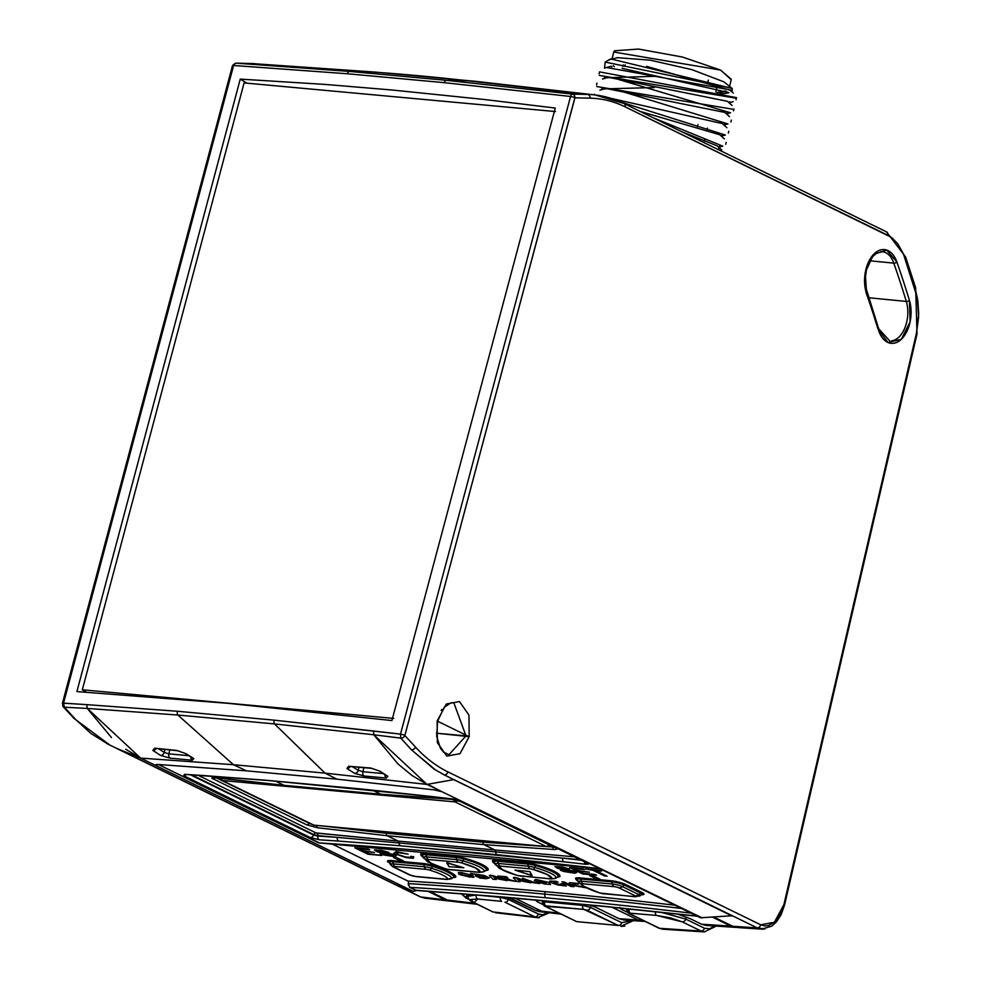 <?xml version="1.0" encoding="UTF-8"?>
<svg xmlns="http://www.w3.org/2000/svg" width="981" height="981" viewBox="0 0 981 981"><rect width="100%" height="100%" fill="white"/><g stroke="black" fill="none" stroke-linecap="round" stroke-linejoin="round"><path stroke-width="1.47" d="M896.892 262.013A2.318 1.128 160.7 0 1 893.789 263.141A832.538 500.114 -84.7 0 1 906.297 301.425A2.318 1.042 -16.9 0 0 909.424 300.407A834.868 501.512 95.3 0 0 896.892 262.013A28.461 17.094 95.3 0 0 873.531 254.422A28.461 17.094 95.3 0 0 866.64 293.834A2.318 1.128 -19.3 0 0 866.983 292.902A2.318 1.128 160.7 0 1 866.64 293.834A777.958 467.324 -84.7 0 1 878.326 329.604A28.461 17.094 95.3 0 0 901.269 339.34A28.461 17.094 95.3 0 0 909.424 300.407A2.318 1.042 163.1 0 1 906.297 301.425A26.131 15.696 -84.7 0 1 891.496 340.848A26.131 15.696 -84.7 0 0 906.297 301.425L868.663 297.734L906.297 301.425A832.538 500.114 -84.7 0 0 893.789 263.141A2.318 1.128 -19.3 0 0 896.892 262.013A834.868 501.512 -84.7 0 1 909.424 300.407L910.098 321.891L901.269 339.34L888.112 342.541L878.326 329.604A2.318 1.042 -16.9 0 0 878.694 328.758A2.318 1.042 163.1 0 1 878.326 329.604A777.958 467.324 95.3 0 0 866.64 293.834L865.242 272.559L873.531 254.422L886.64 250.057L896.892 262.013M880.484 251.737A26.131 15.696 -84.7 0 1 893.789 263.141L869.804 260.774L893.789 263.141A26.131 15.696 -84.7 0 0 880.484 251.737M877.725 328.243A780.275 468.71 95.3 0 0 866.002 292.363A780.275 468.71 -84.7 0 1 877.725 328.243M453.786 702.654L466 735.86L449.004 754.696L443.51 752.145L440.408 748.245L436.692 736.351L437.6 721.17L444.185 707.387L450.757 702.911L453.786 702.654L466 735.86L469.176 736.67L437.146 721.01L469.176 736.67L436.447 733.212L466 735.86L449.004 754.696M441.168 710.342L441.732 709.521L441.168 710.342M416.533 890.466L413.32 891.447L395.981 884.825L118.345 749.092L395.981 884.825L413.111 891.349L416.533 890.466M453.492 779.552L732.317 915.739L700.557 917.775L732.317 915.739L700.557 917.775L442.039 791.753L702.237 917.934M250.964 63.507A3.483 2.784 -88.7 0 1 251.05 63.507A3.483 2.784 91.3 0 1 251.173 63.507A3.483 2.784 -88.7 0 0 251.05 63.507L235.894 63.164A3.483 2.784 91.3 0 1 236.004 63.176L251.173 63.507L371.186 71.907A231.062 138.799 -84.7 0 1 375.147 72.091A231.062 138.799 95.3 0 0 371.186 71.907A3481.925 2781.282 91.3 0 1 467.937 80.81L587.607 94.446A228.438 137.23 -84.7 0 1 595.111 94.949A228.438 137.23 95.3 0 0 587.607 94.446L572.438 94.102A3.483 2.784 91.3 0 1 574.927 97.818L590.096 98.161A3.483 2.784 -88.7 0 0 587.607 94.446L467.937 80.81A231.062 138.799 -84.7 0 1 475.527 81.325A231.062 138.799 95.3 0 0 467.937 80.81L446.343 80.319L572.438 94.102L587.607 94.446A3.483 2.784 91.3 0 1 590.096 98.161A224.956 135.133 -84.7 0 1 625.13 106.855A3.483 2.71 -63.9 0 0 623.928 103.483A3.483 2.71 116.1 0 1 625.13 106.855L887.768 235.244L892.354 238.187L897.848 243.938L903.342 253.699L915.972 291.921L917.848 300.934L918.707 313.797L916.401 333.356A3.483 0.625 13.1 0 1 917.027 333.883A3.483 0.625 -166.9 0 0 916.401 333.356L783.917 904.568L780.815 913.483L774.389 922.25L768.564 925.524L764.555 925.892L760.692 924.801A3.483 2.71 116.1 0 1 757.185 927.879L732.782 926.285L737.712 927.56M251.173 63.507A228.438 137.23 -84.7 0 1 255.085 63.691A228.438 137.23 95.3 0 0 251.173 63.507L371.186 71.907L349.592 71.429L446.343 80.319A3.483 2.011 96.4 0 0 444.246 82.662L347.409 73.759L233.601 65.494L63.52 703.181A3.483 0.76 -165.1 0 0 62.379 703.426A3.483 0.76 14.9 0 1 63.532 703.181L233.601 65.494L347.409 73.759A3.483 2.17 -85.9 0 1 349.592 71.429L236.004 63.176A3.483 2.391 94.3 0 0 233.601 65.494A3.483 2.391 -85.7 0 1 236.004 63.176L251.173 63.507M764.947 928.946L757.185 927.879L761.648 929.13L764.947 928.946M623.891 103.471L595.099 94.949A228.438 137.23 -84.7 0 1 623.193 103.263A3.483 2.71 116.1 0 1 623.928 103.483L886.517 231.859L905.586 256.936A3.483 1.619 161.9 0 1 905.046 258.273A3.483 1.619 -18.1 0 0 905.586 256.936L915.653 287.752A3.483 1.619 161.9 0 1 915.114 289.088A3.483 1.619 -18.1 0 0 915.653 287.752L917.027 333.883L784.542 905.107A3.483 0.625 -166.9 0 0 783.917 904.568A3.483 0.625 13.1 0 1 784.542 905.107L781.072 914.868L776.302 922.066L771.716 926.15L761.747 929.105M714.266 98.75L715.419 98.946M681.194 131.479L717.099 145.826M640.164 111.417L719.674 134.716M611.347 98.431L722.224 123.569L726.921 127.702M599.906 90.154L606.013 88.474L724.775 112.41L729.508 116.58M602.493 79.02L608.6 77.352L727.35 101.276L732.084 105.458M646.626 66.377L729.938 90.142L733.261 93.085M599.33 75.427L735.873 98.149M736.069 98.529L736.559 97.659L599.563 71.871L599.109 73.833M596.73 86.536L733.285 109.283M158.149 764.493L246.513 770.845L158.149 764.493L155.599 765.413L156.899 766.087L157.316 764.469L156.899 766.087L155.427 764.959L156.457 764.493M555.271 108.057L484.038 99.461L392.044 90.007L325.496 84.452L240.247 79.105L246.918 83.189L240.247 79.105L76.898 691.593L240.247 79.105L325.496 84.452L392.044 90.007L484.038 99.461L555.271 108.057L391.91 720.557L555.271 108.057M177.487 750.723A3.483 2.097 -84.1 0 1 176.764 750.44L154.63 748.172A3.483 2.097 95.8 0 0 155.378 748.466A3.483 2.097 -84.2 0 1 154.63 748.172L152.877 750.416L160.565 755.431A3.483 2.673 -59.2 0 0 164.219 752.402L158.566 748.785L164.219 752.402A3.483 2.673 120.8 0 1 160.565 755.431L170.032 758.154A3.483 2.085 -84.9 0 1 168.891 753.874L164.219 752.402L164.918 749.435L164.219 752.402L168.891 753.874A3.483 2.085 95.1 0 0 170.032 758.154L192.215 760.201A3.483 2.097 -84.6 0 1 190.927 757.111A3.483 2.097 95.4 0 0 192.215 760.201L193.821 758.583L186.096 753.727L176.764 750.44A3.483 2.097 95.9 0 0 177.487 750.723M156.138 748.54A3.483 2.624 125.4 0 1 152.877 750.416A3.483 2.624 -54.6 0 0 156.138 748.54M193.171 758.411L192.963 758.313A3.483 2.685 -60.2 0 0 193.821 758.583A3.483 2.685 119.8 0 1 192.926 758.288L185.115 753.371A3.483 2.636 -55.6 0 0 186.096 753.727A3.483 2.636 124.4 0 1 185.115 753.371L177.451 750.723L154.79 748.282M188.61 755.689L168.891 753.874L188.61 755.689M379.132 770.907A3.483 2.624 -54.6 0 0 380.199 771.311L370.879 768.049A3.483 2.085 94.7 0 0 371.652 768.344A3.483 2.085 -85.3 0 1 370.879 768.049L348.672 766.247L346.918 768.515L354.632 773.359L364.098 775.996A3.483 2.085 -84.9 0 1 362.933 771.716L383.007 773.555L362.933 771.716A3.483 2.085 95.1 0 0 364.098 775.996L386.244 778.031A3.483 2.097 -84.6 0 1 384.969 774.806A3.483 2.097 95.4 0 0 386.244 778.031L387.875 776.327A3.483 2.673 120.8 0 1 386.931 776.02A3.483 2.673 -59.2 0 0 387.875 776.327L380.199 771.311A3.483 2.624 125.4 0 1 379.156 770.931L387.164 776.13M348.672 766.247A3.483 2.085 94.6 0 0 349.432 766.529A3.483 2.085 -85.4 0 1 348.672 766.247L370.879 768.049L380.199 771.311L387.875 776.327L386.244 778.031L364.098 775.996L354.632 773.359A3.483 2.685 -60.2 0 0 358.249 770.318L352.473 766.774L358.249 770.318A3.483 2.685 119.8 0 1 354.632 773.359L346.918 768.515A3.483 2.636 -55.6 0 0 350.156 766.59A3.483 2.636 124.4 0 1 346.918 768.515L348.672 766.247M362.933 771.716L358.249 770.318L358.948 767.301L358.249 770.318L362.933 771.716L363.865 767.706L362.933 771.716M738.914 927.634L732.782 926.285L714.229 917.223L732.782 926.285L757.185 927.879L453.676 779.527L732.182 916.07M156.899 766.087L413.111 891.349L156.899 766.087M450.831 901.159L445.533 899.884L427.875 891.251L445.533 899.884L451.395 901.245M140.087 757.884L155.599 765.413L140.614 758.092L233.453 764.714L246.513 770.845L336.924 779.159L433.945 789.852L442.039 791.753L427.741 784.297M424.552 898.118L420.751 896.953A3.483 2.71 116.1 0 1 420.015 896.732A3.483 2.71 -63.9 0 0 420.751 896.953L445.533 899.884L420.751 896.953L425.043 898.179M107.689 743.99A3.483 2.71 116.1 0 1 107.199 743.806A3.483 2.71 116.1 0 1 106.745 743.488A3.483 2.71 -63.9 0 0 107.199 743.806A3.483 2.71 -63.9 0 0 107.689 743.99M420.751 896.953L117.291 748.601L420.751 896.953M63.189 706.7A3.483 2.44 -42.6 0 0 64.415 707.289A3.483 2.44 137.4 0 1 63.164 706.676A3.483 2.44 137.4 0 1 62.968 704.088L63.409 704.566L62.968 704.088A3.483 0.76 14.9 0 1 62.379 703.438L232.46 65.752A3.483 0.76 14.9 0 1 233.601 65.494A3.483 0.76 -165.1 0 0 232.46 65.752A3.483 0.76 14.9 0 0 233.049 66.389M400.837 738.19L411.517 749.815A3.483 2.44 -42.6 0 0 415.515 747.105A3.483 2.44 137.4 0 1 411.517 749.815L433.786 768.92L444.381 774.953A3.483 2.71 -63.9 0 0 447.876 771.875A224.956 135.133 -84.7 0 1 415.515 747.105L404.846 735.517A3.483 0.76 -165.1 0 0 400.432 734.156A3.483 0.76 14.9 0 1 404.846 735.517A3.483 2.44 137.4 0 1 400.849 738.215A3.483 2.44 -42.6 0 0 404.846 735.517L574.927 97.818A3.483 0.76 -165.1 0 0 570.562 96.469L400.493 734.144L570.562 96.469L444.246 82.662L570.562 96.469A3.483 0.76 14.9 0 1 574.927 97.818A3.483 2.784 -88.7 0 0 572.438 94.102A3.483 1.766 96.1 0 0 570.562 96.469A3.483 1.766 -83.9 0 1 572.438 94.102L446.343 80.319L467.937 80.81A3481.925 2781.282 -88.7 0 0 371.186 71.907L349.592 71.429A3.483 2.17 94.1 0 0 347.409 73.759L444.246 82.662A3.483 2.011 -83.6 0 1 446.343 80.319L349.592 71.429L236.004 63.176M63.532 703.181L86.72 704.64L63.544 703.132L64.39 707.24L65.739 708.723M86.733 704.64L87.309 708.429L177.88 715.039A3.483 2.183 -84.6 0 1 177.438 711.262L86.733 704.64L177.438 711.262L274.153 720.152L400.432 734.107L400.812 738.166M391.91 720.557L228.463 703.365L76.898 691.593L228.463 703.365L391.91 720.557M436.079 770.392L411.456 749.852L400.849 738.153L373.749 734.769L397.93 763.917L412.118 775.566L427.066 784.383L453.663 779.637L442.443 773.984M63.581 703.144L64.378 707.203M111.503 737.589L87.297 708.441L64.415 707.203L87.297 708.441L86.72 704.64M63.176 706.7L73.845 718.288A3.483 2.44 -42.6 0 0 75.047 718.877A3.483 2.44 137.4 0 1 73.82 718.276L110.068 745.204M442.039 791.753L427.054 784.432L325.03 773.126L336.924 779.159L433.945 789.852M373.749 734.757L274.533 723.929L325.03 773.126L427.054 784.432L373.761 734.769L400.837 738.129L400.432 734.107L373.602 731.017L373.749 734.769L274.533 723.929A3.483 1.999 -84.8 0 1 274.153 720.152A3.483 1.999 95.2 0 0 274.533 723.929L325.03 773.126L233.453 764.714L177.88 715.039L274.533 723.929L177.88 715.039L233.453 764.714L325.03 773.126L336.924 779.159L246.513 770.845L233.453 764.714L140.614 758.092L87.309 708.429L177.88 715.039A3.483 2.183 95.4 0 1 177.438 711.262L274.153 720.152L373.602 731.017M169.811 749.938L168.891 753.874L169.811 749.938M125.678 749.226L140.626 758.055L117.291 748.711L107.959 744.125L90.902 733.457L75.108 718.938L64.439 707.227M757.185 927.879A3.483 2.71 -63.9 0 0 760.692 924.801L447.876 771.875A3.483 2.71 116.1 0 1 444.381 774.953L757.185 927.879M885.818 231.651A3.483 2.71 116.1 0 1 886.554 231.884A3.483 2.71 116.1 0 1 887.768 235.244A3.483 2.71 -63.9 0 0 886.554 231.884M152.877 750.416L160.565 755.431L170.032 758.154L192.215 760.201L193.821 758.583L186.096 753.727L176.764 750.44L154.63 748.172L152.877 750.416M731.936 91.907L732.317 90.277L606.54 67.493M652.647 117.524L722.715 146.132M620.679 101.975L725.266 135.01M619.391 90.657L727.853 123.888M618.386 79.436L730.465 112.778M622.101 68.327L728.662 92.545M656.007 76.285L604.186 77.806M654.425 87.567L601.611 88.94M604.517 68.167L605.154 62.085L732.133 88.388L732.194 90.816M732.133 88.388L610.722 58.897L605.154 62.085M574.854 97.781L404.846 735.517L415.515 747.105A224.956 135.133 95.3 0 0 447.876 771.875L760.692 924.801L774.389 922.25L783.917 904.568L916.401 333.356L918.621 317.084L917.333 297.856L903.342 253.699L897.848 243.938L890.871 237.071L625.13 106.855A224.956 135.133 95.3 0 0 590.096 98.161L574.854 97.781M469.176 736.67L460.003 753.666L446.833 756.118L437.354 742.592L437.146 721.01L446.306 704.015L459.488 701.562L468.955 715.088L469.176 736.67M611.2 66.218L612.009 66.818M732.292 88.646L723.904 81.84L691.875 69.626L650.047 60.135L617.307 57.671L608.661 59.976M720.25 93.808A63.839 11.355 -166.9 0 0 728.92 92.692M725.499 90.975L717.16 92.435M221.583 778.35A2.318 1.398 95.3 0 0 222.466 780.533A2.318 1.815 116.1 0 1 221.939 780.373A2.318 1.815 -63.9 0 0 222.466 780.533L455.012 801.906L546.258 846.517L313.712 825.131L222.466 780.533L313.712 825.131L546.258 846.517A2.318 1.815 -63.9 0 0 548.575 844.653L458.912 800.815L548.661 844.408M220.664 778.276L221.964 780.385L314.018 825.217A2.318 1.398 -84.7 0 1 313.712 825.131A2.318 1.398 95.3 0 0 314.03 825.229A2.318 1.398 95.3 0 0 314.325 825.193M314.018 825.217L546.564 846.603A2.318 1.398 -84.7 0 1 546.258 846.517A2.318 1.398 95.3 0 0 546.576 846.603A2.318 1.398 95.3 0 0 547.496 846.162M454.178 799.257A2.318 1.398 95.3 0 0 455.012 801.906L222.466 780.533A2.318 1.398 -84.7 0 1 221.583 778.558M457.22 800.349A2.318 1.815 116.1 0 1 455.012 801.906A2.318 1.398 -84.7 0 1 454.129 799.687M548.575 844.653A2.318 1.815 116.1 0 1 546.258 846.517L455.012 801.906A2.318 1.815 -63.9 0 0 457.097 800.606M660.703 912.195L685.731 919.074L686.271 916.953L685.731 919.074A3.483 2.71 116.1 0 1 682.31 921.87L701.072 931.043A3.483 2.71 -63.9 0 0 704.493 928.247L685.731 919.074L661.169 912.244M629.152 908.921L644.946 910.54L629.128 909.191A3.483 1.95 94.8 0 0 630.28 913.188L656.583 915.445A3.483 1.901 -84.9 0 1 655.443 911.643A3.483 1.901 95.1 0 0 656.583 915.445L682.31 921.87A3.483 2.71 -63.9 0 0 685.731 919.074L704.493 928.247A3.483 2.71 116.1 0 1 701.072 931.043L704.321 931.925L701.072 931.043L659.6 928.32A3.483 2.71 116.1 0 1 658.766 928.1A3.483 2.71 -63.9 0 0 659.6 928.32L663.058 929.215L659.6 928.32L629.655 913.679L630.28 913.188A3.483 1.95 -85.2 0 1 629.128 909.191L629.152 908.921M626.503 909.804L629.128 909.191M628.809 913.446A3.483 2.71 -63.9 0 0 629.655 913.679A3.483 2.71 116.1 0 1 628.809 913.446A3.483 2.71 116.1 0 1 627.546 910.38M626.516 909.632L628.846 913.47L658.803 928.112L662.751 929.179L704.554 931.938M714.708 926.003L709.533 928.823L704.493 928.247L709.533 928.823L714.708 926.003M659.6 928.32L701.072 931.043L682.31 921.87L670.501 917.885L656.583 915.445L630.28 913.188L629.655 913.679L659.6 928.32M542.297 902.275L544.627 906.101L576.656 921.613A3.483 2.71 116.1 0 1 575.896 921.392A3.483 2.71 -63.9 0 0 576.656 921.613L618.3 925.488L583.842 909.387A3.483 2.048 -85 0 1 582.616 905.389L590.415 907.376L621.746 922.692A3.483 2.71 116.1 0 1 618.3 925.488A3.483 2.71 -63.9 0 0 621.746 922.692L632.107 920.57M620.814 926.272L633.383 920.668M631.813 920.558L621.746 922.692L590.415 907.376L590.905 905.451L590.415 907.376A3.483 2.71 116.1 0 1 586.969 910.172L618.3 925.488L576.656 921.613L618.3 925.488M582.861 904.433L582.616 905.389L544.602 901.846A3.483 2.134 95.6 0 0 545.865 905.855L583.842 909.387L545.35 906.309L576.656 921.613L545.35 906.309L545.865 905.855A3.483 2.134 -84.4 0 1 544.602 901.846L544.713 900.889L544.602 901.846L582.616 905.389A3.483 2.048 95 0 0 583.842 909.387L586.969 910.172A3.483 2.71 -63.9 0 0 590.415 907.376L582.616 905.389L582.861 904.433M544.59 906.076A3.483 2.71 -63.9 0 0 545.35 906.309A3.483 2.71 116.1 0 1 544.59 906.076A3.483 2.71 116.1 0 1 543.327 903.01M542.285 902.434L544.602 901.846M624.836 926.089L621.611 926.371M547.68 912.612L542.947 914.746L538.385 914.071A3.483 2.71 116.1 0 1 534.878 916.855L539.072 917.762L534.878 916.855L504.921 902.213A3.483 2.71 -63.9 0 0 508.44 899.43L508.845 897.799L508.44 899.43L500.384 897.357L476.239 894.979A3.483 2.269 95.4 0 0 477.612 899.001L501.708 901.367A3.483 2.232 -84.3 0 1 500.384 897.357L508.44 899.43L539.636 914.55L543.621 914.611L547.68 912.612M467.974 896.205L468.231 898.069L470.255 900.668L492.83 911.901A3.483 2.71 116.1 0 1 492.094 911.68A3.483 2.71 -63.9 0 0 492.83 911.901L474.068 902.728A3.483 2.71 116.1 0 1 473.333 902.508A3.483 2.71 -63.9 0 0 474.068 902.728L477.612 899.001A3.483 2.269 -84.6 0 1 476.239 894.979L467.9 896.254L468.109 894.255M476.239 894.979L500.384 897.357A3.483 2.232 95.7 0 0 501.708 901.367L477.612 899.001L470.721 899.516L474.068 902.728L492.83 911.901L534.878 916.855L495.834 912.759M508.44 899.43A3.483 2.71 116.1 0 1 504.921 902.213L534.878 916.855A3.483 2.71 -63.9 0 0 538.385 914.071L508.44 899.43M535.418 899.847L537.355 901.809L542.763 904.457L537.355 901.809L537.907 900.276L537.355 901.809L535.442 900.055M619.023 918.694L638.226 920.055A33.084 20.209 93.7 0 0 643.278 921.331A33.084 20.209 -86.3 0 1 638.226 920.055L619.023 918.694L595.381 907.143L619.023 918.694L624.002 919.97M677.331 913.998L690.035 918.596L701.476 924.188L730.845 926.113L712.831 917.309L730.845 926.113L735.885 927.388M415.515 890.208L409.629 887.327L408.292 883.611L408.562 881.11L408.292 883.611A1740.036 309.481 13.1 0 1 544.798 894.12A1740.036 309.481 13.1 0 1 681.525 908.467A1740.036 309.481 -166.9 0 0 544.798 894.12A3.483 2.097 95.3 0 0 546.098 897.823A1736.603 308.88 13.1 0 1 691.09 913.152A1736.603 308.88 -166.9 0 0 546.098 897.823A1736.603 308.88 -166.9 0 0 409.629 887.327L416.496 890.466L505.423 897.198L415.515 890.208L505.423 897.198L602.444 906.125L697.013 916.046L602.444 906.125L506.368 897.456L603.327 906.37L697.43 916.254M409.506 887.253L409.629 887.327A1736.603 308.88 13.1 0 1 546.098 897.823A3.483 2.097 -84.7 0 1 544.798 894.12L545.105 891.655L544.798 894.12A1740.036 309.481 -166.9 0 0 408.292 883.611L408.255 884.887M468.011 895.212L467.103 894.77L465.926 897.995L469.09 899.54L460.996 893.703M467.103 894.77L465.926 897.995L461.156 893.458M555.712 847.743L557.049 849.178L554.535 849.534L483.94 844.629L494.878 849.975L574.4 856.793L494.878 849.975L483.94 844.629L387.188 835.738L398.127 841.085L494.878 849.975A2.318 1.337 -85.5 0 1 495.736 851.851A3.483 1.987 95.8 0 0 496.975 854.659L563.756 861.796A3.483 1.888 -83.6 0 1 562.677 858.117L399.034 842.961A3.483 2.195 94.7 0 0 400.456 845.781L496.975 854.659A3.483 1.987 -84.2 0 1 495.736 851.851A2.318 1.337 94.5 0 0 494.878 849.975L398.127 841.085L387.188 835.738L317.66 827.78L306.82 824.862L211.737 778.141L214.876 777.541L284.11 785.34L380.861 794.23L451.076 799.257L461.965 801.906L555.712 847.743L461.965 801.906L451.076 799.257L380.861 794.23L372.645 790.22L380.861 794.23L284.11 785.34L275.502 781.134L284.11 785.34L214.876 777.541L211.737 778.141L306.82 824.862A2.318 1.815 -63.9 0 0 309.101 823.194L216.114 777.737L309.101 823.194A2.318 1.815 116.1 0 1 306.82 824.862L317.66 827.78L387.188 835.738L483.94 844.629L554.535 849.534L557.049 849.178L555.712 847.743A2.318 1.815 116.1 0 1 555.16 847.584A2.318 1.815 -63.9 0 0 555.712 847.743M619.784 907.388L621.623 909.485L627.288 912.244L621.623 909.485L622.101 908.21L621.623 909.485L619.649 907.965M513.247 899.516L535.675 910.478L508.293 897.627M540.727 911.741L535.675 910.478L557.502 912.98M460.101 800.925A3.483 2.71 -63.9 0 0 460.886 801.146L452.781 798.988A3.483 1.815 96.7 0 0 453.161 799.11A3.483 1.815 -83.3 0 1 452.781 798.988A1703.261 302.945 -166.9 0 0 430.61 796.413A3.483 1.852 96.5 0 0 431.015 796.535A3.483 1.852 -83.5 0 1 430.61 796.413L363.277 789.19A3.483 2.011 95.7 0 0 363.718 789.313A3.483 2.011 -84.3 0 1 363.277 789.19L266.194 780.263L430.61 796.413A1703.261 302.945 13.1 0 1 452.781 798.988L460.886 801.146L587.46 863.022L588.453 864.163L585.522 864.261A1910.399 339.782 -166.9 0 0 563.756 861.796L400.456 845.781L338.703 841.109A1910.399 339.782 -166.9 0 0 319.291 839.785L310.229 837.541L319.291 839.785A3.483 2.318 -86.2 0 1 317.77 836.07A3.483 2.318 93.8 0 0 319.291 839.785A1910.399 339.782 13.1 0 1 338.703 841.109A3.483 2.281 -86 0 1 337.219 837.382A3.483 2.281 94 0 0 338.703 841.109L400.456 845.781A3.483 2.195 -85.3 0 1 399.034 842.961L337.219 837.382A1913.821 340.395 -166.9 0 0 317.77 836.07L313.601 835.039A3.483 2.71 116.1 0 1 310.229 837.541L183.655 775.664L184.649 774.34A1703.261 302.945 13.1 0 1 204.122 775.591L266.194 780.263A3.483 2.17 94.7 0 0 266.697 780.398A3.483 2.17 -85.3 0 1 266.194 780.263L204.122 775.591A3.483 2.305 93.8 0 0 204.686 775.738A3.483 2.305 -86.2 0 1 204.122 775.591A1703.261 302.945 -166.9 0 0 184.649 774.34A3.483 2.354 93.5 0 0 185.237 774.475A3.483 2.354 -86.5 0 1 184.649 774.34L183.655 775.664A3.483 2.71 -63.9 0 0 186.169 774.536A3.483 2.71 116.1 0 1 183.655 775.664L310.229 837.541A3.483 2.71 -63.9 0 0 313.601 835.039L190.4 774.806M515.013 898.228L541.475 911.165L515.013 898.228M589.569 905.058L595.381 907.143M638.226 920.055L611.948 907.204L638.226 920.055L642.96 920.362L638.226 920.055M191.626 774.88L313.773 834.598A2.318 1.815 -63.9 0 1 316.041 832.93L198.174 775.309L316.041 832.93L398.127 841.085A2.318 1.447 -84 0 1 399.034 842.961L317.819 835.616L313.773 834.598A2.318 1.815 116.1 0 1 316.041 832.93L316.789 833.127M323.975 826.137L386.355 833.274L483.044 842.164L545.767 846.529L483.044 842.164A2.318 1.398 94 0 0 483.94 844.629A2.318 1.398 -86 0 1 483.044 842.164L386.355 833.274A2.318 1.398 96.5 0 0 387.188 835.738A2.318 1.398 -83.5 0 1 386.355 833.274L323.975 826.137M546.908 846.603L552.953 847.032A2.318 1.398 94 0 0 553.848 849.497A2.318 1.398 -86 0 1 552.953 847.032L546.908 846.603M550.917 845.512L548.857 845.328M220.688 778.669L219.572 778.117M215.244 777.639A2.318 1.815 116.1 0 1 213.073 779.037A2.318 1.815 -63.9 0 0 215.244 777.639M451.701 799.307A2.318 1.386 94.1 0 1 451.407 799.343A2.318 1.386 -85.9 0 1 451.076 799.257A2.318 1.386 94.1 0 0 451.407 799.343L381.18 794.328A2.318 1.386 -85.9 0 1 380.861 794.23A2.318 1.386 94.1 0 0 381.192 794.328A2.318 1.386 94.1 0 0 381.511 794.279M451.395 799.343L461.438 801.771A2.318 1.815 -63.9 0 0 461.965 801.906A2.318 1.815 116.1 0 1 461.413 801.759L555.749 847.927L555.307 846.738M554.24 847.143L552.953 847.032M316.826 825.315A2.318 1.398 96.5 0 0 317.66 827.78A2.318 1.398 -83.5 0 1 316.826 825.315M312.154 824.481L309.101 823.194L312.154 824.481M689.999 918.584L701.476 924.188L706.075 925.439L701.476 924.188L730.845 926.113L735.615 927.376M322.872 836.29L322.872 836.29A1893.011 336.691 -166.9 0 1 330.965 836.805M319.696 843.035L159.425 765.008L318.715 842.875A1897.364 337.464 13.1 0 1 594.118 868.001M184.784 774.389L266.685 780.398A3.483 2.17 94.7 0 0 267.188 780.349M266.685 780.398L363.706 789.313A3.483 2.011 95.7 0 0 364.147 789.276M581.426 860.239A1913.821 340.395 -166.9 0 0 562.677 858.117A3.483 1.888 96.4 0 0 563.756 861.796A1910.399 339.782 13.1 0 1 585.522 864.261A3.483 1.852 -83.4 0 1 584.431 861.698A3.483 1.852 96.6 0 0 585.522 864.261L587.46 863.022L460.886 801.146A3.483 2.71 116.1 0 1 460.138 800.937L453.136 799.11A3.483 1.815 96.7 0 0 453.504 799.086M455.392 901.073L447.471 900.055L429.715 891.373L447.471 900.055L474.963 903.305L447.471 900.055L451.603 901.269M559.06 913.152L541.475 911.165A33.084 19.522 96.7 0 0 545.681 912.379A33.084 19.522 -83.3 0 1 541.475 911.165L535.675 910.478L539.685 911.668M586.871 862.888L586.712 862.814A3.483 2.71 -63.9 0 0 587.46 863.022A3.483 2.71 116.1 0 1 586.687 862.802L460.138 800.937M316.838 833.139A2.318 1.545 -84.9 0 1 317.819 835.616A2.318 1.545 95.1 0 0 316.838 833.139L398.127 841.085A2.318 1.447 96 0 1 399.034 842.961L580.421 859.748M159.425 765.008L158.591 764.518M600.188 868.712A1897.364 337.464 -166.9 0 0 318.715 842.875L600.397 868.81M602.444 906.125L603.34 906.37M458.814 874.12L462.333 874.365L461.058 872.624L458.446 872.501L458.814 874.12L458.446 872.501L461.058 872.624L462.333 874.365L458.814 874.12M514.964 870.11L532.107 875.432L529.887 871.606L514.964 870.11L529.887 871.606L531.628 875.518L514.964 870.11M458.446 862.262L428.427 859.503A3.519 0.625 -166.9 0 0 426.98 859.675L431.836 863.844L445.717 868.847A3.519 0.625 -166.9 0 0 448.709 869.424L478.74 872.183A3.519 0.625 -166.9 0 0 480.187 872.011L475.331 867.842L461.438 862.851A3.519 0.625 -166.9 0 0 458.446 862.262A5.518 3.311 -84.7 0 1 456.619 859.638L426.588 856.879A7.419 1.324 -166.9 0 0 423.534 857.247A5.518 5.42 12.8 0 0 426.98 859.675A3.519 0.625 13.1 0 1 428.427 859.503A5.518 3.311 -84.7 0 1 426.588 856.879A5.518 3.311 95.3 0 0 428.427 859.503L458.446 862.262A3.519 0.625 13.1 0 1 461.438 862.851A5.518 1.386 -74.3 0 0 462.922 860.877A7.419 1.324 -166.9 0 0 456.619 859.638A5.518 3.311 95.3 0 0 458.446 862.262M463.817 867.78L449.004 866.677L446.796 862.839L463.817 867.78L447.262 862.753L449.004 866.677L463.817 867.78M331.75 843.819L407.937 881.073A1740.956 309.653 13.1 0 1 674.842 905.205A1740.956 309.653 13.1 0 0 407.937 881.073L331.75 843.819M533.284 882.066L538.164 882.802L539.795 883.599L532.045 882.495L522.395 878.167L533.284 882.066L522.395 878.167L532.045 882.495L539.808 883.599L538.164 882.802L533.284 882.066M510.292 879.957L515.748 881.379L508.955 880.313L497.735 876.021L505.877 876.658L507.778 877.578L504.786 877.541L510.292 879.957L504.786 877.541L507.778 877.578L505.877 876.658L497.735 876.021L508.955 880.313L515.748 881.379L510.292 879.957M586.822 887.915L573.309 885.561L569.103 883.452L569.471 882.667L577.441 883.329L578.532 884.089L572.745 884.065L576.399 885.769L584.86 886.971L576.399 885.769L572.745 884.065L578.532 884.089L577.441 883.329L569.471 882.667L569.103 883.452L573.309 885.561L586.822 887.915M570.967 886.456L561.978 881.809L564.234 882.017L573.824 886.701L570.967 886.456L573.836 886.714L564.234 882.017L561.978 881.809L570.967 886.456M563.486 885.009L561.083 883.66L563.916 883.906L566.331 886.039L557.895 884.985L552.168 883.084L549.642 881.097L556.092 881.281L558.066 882.201L553.48 881.956L556.325 883.758L563.486 885.009L556.325 883.758L553.48 881.956L558.066 882.201L556.166 881.294L549.642 881.097L552.168 883.084L557.895 884.985L566.331 886.039L563.916 883.906L561.083 883.66L563.486 885.009M549.385 882.581L550.537 884.494L544.161 883.918L534.314 880.374L535.773 879.405L549.385 882.581L535.773 879.405L534.314 880.374L544.161 883.918L550.537 884.494L549.385 882.581M493.48 875.812L507.165 880.595L498.446 879.025L493.173 876.474L496.288 879.516L492.977 879.27L489.384 875.469L490.451 875.138L493.48 875.812L489.384 875.469L492.977 879.27L496.288 879.516L493.173 876.474L498.446 879.025L507.165 880.595L493.48 875.812M472.977 875.628L474.007 877.063L472.523 877.321L468.231 875.469L472.977 875.628L468.231 875.469L472.523 877.321L474.007 877.063L472.977 875.628M470.426 877.21L459.353 874.365L465.423 875.199L470.426 877.21L465.423 875.199L460.261 874.77L470.426 877.21M433.32 865.598A39.265 6.977 13.1 0 1 455.871 876.622A10.828 1.925 13.1 0 1 453.762 877.492A10.828 1.925 13.1 0 0 455.871 876.622A2.318 2.269 -21.3 0 0 454.129 876.94A2.318 2.269 158.7 0 1 455.871 876.622A39.265 6.977 13.1 0 0 433.32 865.598A2.318 0.846 -72.9 0 0 432.523 866.37A2.318 0.846 107.1 0 1 433.32 865.598A10.828 1.925 13.1 0 0 422.921 863.452A10.828 1.925 13.1 0 1 433.32 865.598M389.383 862.79L387.593 860.913L391.91 860.607L422.921 863.452A2.318 1.398 -84.7 0 1 423.694 864.555A2.318 1.398 95.3 0 0 422.921 863.452L391.91 860.607A2.318 1.398 -84.7 0 1 392.682 861.71A2.318 1.398 95.3 0 0 391.91 860.607A10.828 1.925 13.1 0 0 389.077 862.642M536.19 864.752L553.787 871.079L559.955 876.364A10.828 1.925 13.1 0 1 557.833 877.002A10.828 1.925 13.1 0 0 559.955 876.364A2.318 2.281 12.8 0 0 558.201 876.646A2.318 2.281 -167.2 0 1 559.955 876.364A34.617 6.156 13.1 0 0 536.19 864.752L535.565 865.573L536.19 864.752A10.828 1.925 13.1 0 0 526.981 862.961A10.828 1.925 13.1 0 1 536.19 864.752M494.865 863.869L492.499 860.729A10.828 1.925 13.1 0 1 496.962 860.19L526.981 862.961A2.318 1.398 -84.7 0 1 527.753 864.053A2.318 1.398 95.3 0 0 526.981 862.961L496.962 860.19A2.318 1.398 -84.7 0 1 497.735 861.293A2.318 1.398 95.3 0 0 496.962 860.19A10.828 1.925 13.1 0 0 492.499 860.729A2.318 2.281 -167.2 0 1 493.946 861.747A32.974 5.861 -166.9 0 0 494.277 862.961A32.974 5.861 -166.9 0 1 493.946 861.747A2.318 2.281 12.8 0 0 492.499 860.729A34.617 6.156 13.1 0 0 494.841 863.832M642.114 894.623L642.028 894.684A9.185 1.631 -166.9 0 0 640.605 893.029L624.272 885.046A9.185 1.631 -166.9 0 0 611.788 881.845L580.764 879.001A2.318 1.398 95.3 0 0 579.992 877.897A10.828 1.925 13.1 0 0 575.565 878.669A2.318 2.269 158.7 0 1 577.012 879.663A2.318 2.269 -21.3 0 0 575.565 878.669A39.265 6.977 13.1 0 0 577.932 881.171A39.265 6.977 13.1 0 1 575.565 878.669A10.828 1.925 13.1 0 1 579.992 877.897L618.888 882.177L625.731 884.519L642.065 892.502L643.843 894.378L641.844 894.795M423.118 857.271L420.763 854.132A10.828 1.925 13.1 0 1 425.214 853.605L455.233 856.364A10.828 1.925 13.1 0 1 464.454 858.154L482.051 864.482L488.207 869.767A10.828 1.925 13.1 0 1 486.086 870.405A10.828 1.925 13.1 0 0 488.207 869.767A2.318 2.281 12.8 0 0 486.466 870.049A32.974 5.861 -166.9 0 0 463.829 858.988A9.185 1.631 -166.9 0 0 456.018 857.468L425.987 854.709A9.185 1.631 -166.9 0 0 422.21 855.162A2.318 2.281 12.8 0 0 420.763 854.132A10.828 1.925 13.1 0 1 425.214 853.605A2.318 1.398 -84.7 0 1 425.987 854.709A2.318 1.398 95.3 0 0 425.214 853.605L455.233 856.364A2.318 1.398 -84.7 0 1 456.018 857.468A2.318 1.398 95.3 0 0 455.233 856.364A10.828 1.925 13.1 0 1 464.454 858.154L463.829 858.988L464.454 858.154A34.617 6.156 13.1 0 1 488.207 869.767A2.318 2.281 -167.2 0 0 486.466 870.049A32.974 5.861 -166.9 0 0 463.829 858.988A9.185 1.631 -166.9 0 0 456.018 857.468L456.619 859.638A7.419 1.324 13.1 0 1 462.922 860.877A5.518 1.386 105.7 0 1 461.438 862.851A27.309 4.856 13.1 0 1 480.187 872.011A5.518 5.42 12.8 0 0 484.344 871.349A31.208 5.555 -166.9 0 0 462.922 860.877L463.829 858.988L462.922 860.877A31.208 5.555 13.1 0 1 484.344 871.349A5.518 5.42 -167.2 0 1 480.187 872.011A3.519 0.625 13.1 0 1 478.74 872.183L448.709 869.424A3.519 0.625 13.1 0 1 445.717 868.847A27.309 4.856 13.1 0 1 426.98 859.675A5.518 5.42 -167.2 0 1 423.534 857.247A31.208 5.555 -166.9 0 0 423.853 858.4A31.208 5.555 13.1 0 1 423.534 857.247L422.21 855.162A32.974 5.861 -166.9 0 0 422.541 856.364A32.974 5.861 -166.9 0 1 422.21 855.162L423.534 857.247A7.419 1.324 13.1 0 1 426.588 856.879L425.987 854.709A9.185 1.631 -166.9 0 0 422.21 855.162A2.318 2.281 -167.2 0 0 420.763 854.132A34.617 6.156 13.1 0 0 423.093 857.235M381.67 855.469L367.887 854.206L354.815 847.817L368.182 849.043L369.714 849.804L358.801 848.798L362.811 850.748L374.57 852.44L364.343 851.496L368.782 853.678L381.67 855.469L368.782 853.678L364.343 851.496L374.57 852.44L362.811 850.748L358.801 848.798L369.714 849.804L368.182 849.043L354.815 847.817L367.887 854.206L381.67 855.469M383.387 854.892L380.015 853.654L386.968 855.236L392.523 855.861L393.123 855.15L377.317 851.827L374.435 849.914L381.572 850.319L388.991 852.415L379.5 850.601L377.538 851.226L393.013 854.39L396.25 855.923L394.558 856.658L383.387 854.892L394.558 856.658L396.25 855.923L393.013 854.39L377.538 851.226L379.5 850.601L388.991 852.415L381.572 850.319L374.435 849.914L377.317 851.827L393.123 855.15L392.523 855.861L386.968 855.236L380.015 853.654L383.387 854.892M411.431 857.369L410.867 856.339L413.761 856.781L413.295 858.289L406.269 857.639L393.675 853.384L396.116 851.533L408.108 854.132L395.932 852.281L398.323 854.696L405.975 857.063L411.431 857.369L405.975 857.063L398.323 854.696L395.932 852.281L408.108 854.132L396.116 851.533L393.675 853.384L406.269 857.639L413.295 858.289L413.761 856.781L410.867 856.339L411.431 857.369M563.805 871.484L560.433 870.233L567.398 871.815L572.941 872.452L573.542 871.741L557.735 868.418L554.854 866.493L561.99 866.897L569.409 869.007L559.918 867.192L557.956 867.805L573.431 870.981L576.669 872.514L574.976 873.237L563.805 871.484L574.976 873.237L576.669 872.514L573.431 870.981L557.956 867.805L559.918 867.192L569.409 869.007L561.99 866.897L554.854 866.493L557.735 868.418L573.542 871.741L572.941 872.452L567.398 871.815L560.433 870.233L563.805 871.484M596.534 875.224L582.739 873.948L569.679 867.572L583.033 868.798L584.578 869.546L573.652 868.541L577.662 870.503L589.422 872.195L579.195 871.251L583.646 873.421L594.989 874.463L596.534 875.224L583.646 873.421L579.195 871.251L589.422 872.195L577.662 870.503L573.652 868.541L584.578 869.546L583.033 868.798L569.679 867.572L582.739 873.948L596.534 875.224M607.055 876.192L604.603 875.959L593.088 870.331L585.449 869.019L600.102 870.368L601.635 871.116L595.528 870.552L607.055 876.192L595.528 870.552L601.635 871.116L600.102 870.368L585.449 869.019L593.088 870.331L604.603 875.959L607.055 876.192M403.878 861.146L400.187 860.803L393.651 857.615L397.354 857.946L403.878 861.146L397.354 857.946L393.651 857.615L400.187 860.803L403.878 861.146M599.894 879.16L596.203 878.817L589.667 875.628L593.358 875.972L599.894 879.16L593.358 875.972L589.667 875.628L596.203 878.817L599.894 879.16M461.426 872.55L472.168 875.359L461.426 872.55M483.743 877.676L485.742 877.321L482.014 875.592L470.806 873.544L484.222 875.493L489.445 877.872L486.294 878.682L480.114 878.093L475.38 875.763L483.743 877.676L475.38 875.763L480.114 878.093L486.294 878.682L489.445 877.872L484.222 875.493L470.561 873.421L482.014 875.592L485.742 877.321L483.743 877.676M517.343 878.007L530.795 882.765L522.272 881.208L517.012 878.657L520.212 881.76L516.889 881.478L513.308 877.713L514.216 877.321L517.343 878.007L513.308 877.713L516.889 881.478L520.212 881.76L517.012 878.657L522.272 881.208L531.077 882.692L517.343 878.007M546.356 882.36L538.262 880.264L538.667 881.392L545.461 883.538L546.356 882.36L545.461 883.538L538.667 881.392L538.262 880.264L546.356 882.36M520.457 876.021L550.488 878.78A3.519 0.625 -166.9 0 0 551.935 878.608L547.067 874.439L533.186 869.448A3.519 0.625 -166.9 0 0 530.194 868.859L500.163 866.1A3.519 0.625 -166.9 0 0 498.716 866.272L503.584 870.441L517.465 875.444A3.519 0.625 -166.9 0 0 520.457 876.021A5.518 3.311 95.3 0 0 521.181 876.229A5.518 3.311 -84.7 0 1 520.457 876.021A3.519 0.625 13.1 0 1 517.465 875.444A5.518 1.386 105.7 0 1 517.195 875.457A5.518 1.386 -74.3 0 0 517.465 875.444A27.309 4.856 13.1 0 1 498.716 866.272A5.518 5.42 -167.2 0 1 495.282 863.844A31.208 5.555 -166.9 0 0 495.589 864.984A31.208 5.555 13.1 0 1 495.282 863.844A5.518 5.42 12.8 0 0 498.716 866.272A3.519 0.625 13.1 0 1 500.163 866.1L530.194 868.859A3.519 0.625 13.1 0 1 533.186 869.448A27.309 4.856 13.1 0 1 551.935 878.608A3.519 0.625 13.1 0 1 550.488 878.78A5.518 3.311 95.3 0 0 551.212 878.988A5.518 3.311 -84.7 0 1 550.488 878.78L520.457 876.021M639.955 895.935A7.419 1.324 13.1 0 1 637.074 896.094A5.518 3.311 -84.7 0 1 635.247 896.781A5.518 3.311 -84.7 0 1 634.511 896.573L603.499 893.716A3.519 0.625 13.1 0 1 600.114 893.029A31.956 5.678 13.1 0 1 581.77 884.053A3.519 0.625 13.1 0 1 583.205 883.795A5.518 3.311 -84.7 0 1 581.365 881.183A5.518 3.311 95.3 0 0 583.205 883.795L614.229 886.652A5.518 3.311 -84.7 0 1 612.389 884.028A5.518 3.311 95.3 0 0 614.229 886.652A3.519 0.625 13.1 0 1 619.011 887.879A5.518 4.292 -63.9 0 0 622.469 886.616A5.518 4.292 116.1 0 1 619.011 887.879L635.332 895.861A3.519 0.625 13.1 0 1 634.511 896.573A5.518 3.311 95.3 0 0 635.247 896.781L642.028 894.684A9.185 1.631 -166.9 0 0 640.605 893.029L638.803 894.598A5.518 4.292 116.1 0 1 635.332 895.861A5.518 4.292 -63.9 0 0 638.803 894.598A7.419 1.324 13.1 0 1 639.955 895.935A7.419 1.324 -166.9 0 0 638.803 894.598L622.469 886.616A7.419 1.324 -166.9 0 0 612.389 884.028L581.365 881.183L580.764 879.001A2.318 1.398 -84.7 0 0 579.992 877.897L611.016 880.742A2.318 1.398 -84.7 0 1 611.788 881.845A2.318 1.398 95.3 0 0 611.016 880.742A10.828 1.925 13.1 0 1 625.731 884.519A2.318 1.815 -63.9 0 0 624.272 885.046A2.318 1.815 116.1 0 1 625.731 884.519L642.065 892.502A2.318 1.815 -63.9 0 0 640.605 893.029A2.318 1.815 116.1 0 1 642.065 892.502A10.828 1.925 13.1 0 1 641.856 894.795M577.012 879.663A37.621 6.695 -166.9 0 0 577.269 880.141A37.621 6.695 -166.9 0 1 577.012 879.663L578.336 881.711A35.856 6.377 -166.9 0 0 578.582 882.177A35.856 6.377 13.1 0 1 578.336 881.711A5.518 5.383 -21.3 0 0 581.77 884.053A5.518 5.383 158.7 0 1 578.336 881.711L577.012 879.663A9.185 1.631 -166.9 0 1 580.764 879.001L611.788 881.845L612.389 884.028A7.419 1.324 13.1 0 1 622.469 886.616L624.272 885.046A9.185 1.631 -166.9 0 0 611.788 881.845L612.389 884.028L581.365 881.183A7.419 1.324 -166.9 0 0 578.336 881.711A7.419 1.324 13.1 0 1 581.365 881.183L580.764 879.001A9.185 1.631 -166.9 0 0 577.012 879.663M603.499 893.716A5.518 3.311 95.3 0 0 604.222 893.924A5.518 3.311 -84.7 0 1 603.499 893.716A3.519 0.625 13.1 0 1 600.114 893.029A5.518 2.011 107.1 0 1 599.722 893.004A5.518 2.011 -72.9 0 0 600.114 893.029A31.956 5.678 13.1 0 1 581.77 884.053A3.519 0.625 13.1 0 1 583.205 883.795L614.229 886.652A3.519 0.625 13.1 0 1 619.011 887.879L635.332 895.861A3.519 0.625 13.1 0 1 634.511 896.573L603.499 893.716M494.24 862.9L499.525 868.541L517.195 875.457L551.212 878.988L555.92 878.142A7.419 1.324 -166.9 0 0 556.092 877.934A7.419 1.324 13.1 0 1 555.908 878.142L557.993 876.904A9.185 1.631 -166.9 0 0 558.201 876.646A32.974 5.861 -166.9 0 0 535.565 865.573A9.185 1.631 -166.9 0 0 527.753 864.053L497.735 861.293A9.185 1.631 -166.9 0 0 493.946 861.747L495.282 863.844A7.419 1.324 13.1 0 1 498.336 863.476A5.518 3.311 95.3 0 0 500.163 866.1A5.518 3.311 -84.7 0 1 498.336 863.476A7.419 1.324 -166.9 0 0 495.282 863.844L493.946 861.747A9.185 1.631 -166.9 0 1 497.735 861.293L527.753 864.053L528.354 866.235A5.518 3.311 95.3 0 0 530.194 868.859A5.518 3.311 -84.7 0 1 528.354 866.235L498.336 863.476L497.735 861.293L498.336 863.476L528.354 866.235A7.419 1.324 13.1 0 1 534.67 867.462A5.518 1.386 105.7 0 1 533.186 869.448A5.518 1.386 -74.3 0 0 534.67 867.462A7.419 1.324 -166.9 0 0 528.354 866.235L527.753 864.053A9.185 1.631 -166.9 0 1 535.565 865.573L534.67 867.462A31.208 5.555 13.1 0 1 556.092 877.934A5.518 5.42 -167.2 0 1 551.935 878.608A5.518 5.42 12.8 0 0 556.092 877.934A31.208 5.555 -166.9 0 0 534.67 867.462L535.565 865.573A32.974 5.861 -166.9 0 1 558.201 876.646L556.092 877.934L558.201 876.646A9.185 1.631 -166.9 0 1 557.981 876.904L558.079 876.83M422.492 856.303L427.728 861.919L445.448 868.859A5.518 1.386 -74.3 0 0 445.717 868.847A5.518 1.386 105.7 0 1 445.448 868.859L449.433 869.632A5.518 3.311 -84.7 0 1 448.709 869.424A5.518 3.311 95.3 0 0 449.445 869.632L479.464 872.391A5.518 3.311 -84.7 0 1 478.74 872.183A5.518 3.311 95.3 0 0 479.464 872.391L484.173 871.545A7.419 1.324 -166.9 0 0 484.344 871.349A7.419 1.324 13.1 0 1 484.173 871.557L486.245 870.306A9.185 1.631 -166.9 0 0 486.466 870.049L484.344 871.349L486.466 870.049A9.185 1.631 -166.9 0 1 486.245 870.306L486.343 870.233M389.886 862.937L388.979 862.483A9.185 1.631 -166.9 0 1 392.682 861.71L393.283 863.893A5.518 3.311 95.3 0 0 395.11 866.505A5.518 3.311 -84.7 0 1 393.283 863.893L424.295 866.738A5.518 3.311 95.3 0 0 426.134 869.362A5.518 3.311 -84.7 0 1 424.295 866.738L393.283 863.893L392.682 861.71L423.694 864.555A9.185 1.631 -166.9 0 1 432.523 866.37L431.419 868.21A7.419 1.324 -166.9 0 0 424.295 866.738A7.419 1.324 13.1 0 1 431.419 868.21A5.518 2.011 107.1 0 1 429.519 870.061A5.518 2.011 -72.9 0 0 431.419 868.21L432.523 866.37A37.621 6.695 -166.9 0 1 454.129 876.94L452.008 878.277A35.856 6.377 -166.9 0 0 431.419 868.21A35.856 6.377 13.1 0 1 452.008 878.277A5.518 5.383 158.7 0 1 447.863 879.025A5.518 5.383 -21.3 0 0 452.008 878.277A7.419 1.324 13.1 0 1 451.849 878.645A7.419 1.324 -166.9 0 0 452.008 878.277L454.129 876.94A9.185 1.631 -166.9 0 1 453.921 877.406A9.185 1.631 -166.9 0 0 454.129 876.94A37.621 6.695 -166.9 0 0 432.523 866.37A9.185 1.631 -166.9 0 0 423.694 864.555L392.682 861.71A9.185 1.631 -166.9 0 0 388.966 862.458A9.185 1.631 -166.9 0 0 390.536 863.562M388.979 862.483L393.099 866.885A5.518 4.292 -63.9 0 0 394.288 867.216A3.519 0.625 13.1 0 1 395.11 866.505L426.134 869.362A3.519 0.625 13.1 0 1 429.519 870.061A31.956 5.678 13.1 0 1 447.863 879.025A3.519 0.625 13.1 0 1 446.429 879.283A5.518 3.311 95.3 0 0 447.152 879.491A5.518 3.311 -84.7 0 1 446.429 879.283L415.404 876.425A5.518 3.311 95.3 0 0 416.128 876.634A5.518 3.311 -84.7 0 1 415.404 876.425A3.519 0.625 13.1 0 1 410.622 875.199A5.518 4.292 116.1 0 1 409.42 874.868A5.518 4.292 -63.9 0 0 410.622 875.199L394.288 867.216A5.518 4.292 116.1 0 1 393.087 866.885A5.518 4.292 116.1 0 1 391.542 865.389A7.419 1.324 13.1 0 1 390.279 864.494A7.419 1.324 13.1 0 1 393.283 863.893A7.419 1.324 -166.9 0 0 390.279 864.494M638.803 894.598L622.469 886.616L624.272 885.046L640.605 893.029L638.803 894.598M425.987 854.709L456.018 857.468L456.619 859.638L426.588 856.879L425.987 854.709M415.404 876.425L446.429 879.283A3.519 0.625 -166.9 0 0 447.863 879.025A31.956 5.678 -166.9 0 0 429.519 870.061A3.519 0.625 -166.9 0 0 426.134 869.362L395.11 866.505A3.519 0.625 -166.9 0 0 394.288 867.216L410.622 875.199A3.519 0.625 -166.9 0 0 415.404 876.425M423.694 864.555L424.295 866.738L423.694 864.555M625.081 64.856L624.701 66.45L625.081 64.856M697.491 126.708L697.982 124.612L697.491 126.708M707.89 81.901L708.307 80.111L707.89 81.901M622.874 66.426L623.242 64.869M613.566 52.606L614.498 50.791L638.521 49.05L682.445 57.033L720.545 70.068L731.201 79.633M614.351 66.634L613.297 65.739M726.529 91.466L718.018 92.803M729.815 85.654L731.286 79.289L720.545 70.068L613.701 52.018L612.218 58.394M555.491 111.552L244.097 82.919L82.318 689.79L393.7 718.411L82.318 689.79L86.402 692.194M882.397 251.737L876.634 253.184L872.722 256.568L866.713 268.34L865.021 279.916L865.389 286.133L878.694 328.77L889.718 340.873M396.214 884.923L413.308 891.435M251.062 63.507L375.134 72.091L475.527 81.325L595.099 94.949M761.93 929.142L737.442 927.548M605.069 67.897L611.188 66.218M724.346 138.836L719.625 134.667M721.758 149.958L717.05 145.789M736.069 99.743L736.559 97.659M596.534 84.967L596.963 83.078M733.494 110.865L733.935 108.989M594.228 94.85L594.388 94.213M730.919 122L731.348 120.111M728.331 133.122L728.773 131.233M725.756 144.244L726.185 142.368M348.844 766.345L371.615 768.344L379.156 770.931M424.687 898.142L449.531 901.073M116.199 748.209L420.052 896.744L424.638 898.118M62.526 702.997L63.397 706.921M232.595 65.347L235.931 63.164M138.284 757.234L130.068 753.813M719.355 146.144L718.705 148.965M721.93 135.022L721.611 136.42M724.518 123.9L724.186 125.286M727.093 112.766L726.774 114.164M729.68 101.644L729.349 103.042M722.789 146.157L718.73 147.273M725.376 135.035L721.305 136.151M727.951 123.9L723.88 125.016M730.538 112.778L726.467 113.894M733.126 101.644L729.042 102.772M546.564 846.603L548.882 845.266M626.491 909.706L626.601 908.664M716.228 926.113L704.346 931.913M542.26 902.348L542.444 900.681M549.348 912.808L537.674 917.689M495.454 912.722L537.821 917.713M623.475 919.945L645.204 921.466M381.18 794.328L284.392 785.425L213.245 777.553M363.706 789.313L453.136 799.11M476.913 904.261L451.468 901.257M561.058 914.133L539.624 911.668M706.038 925.439L735.517 927.364M577.257 880.129L582.444 885.782L599.722 893.004L635.234 896.781M393.099 866.885L409.433 874.868L416.128 876.634L447.152 879.491L454.019 877.333M704.432 141.141L704.873 139.216M707.007 130.019L707.46 128.094M715.848 91.895L716.89 87.395"/></g></svg>

